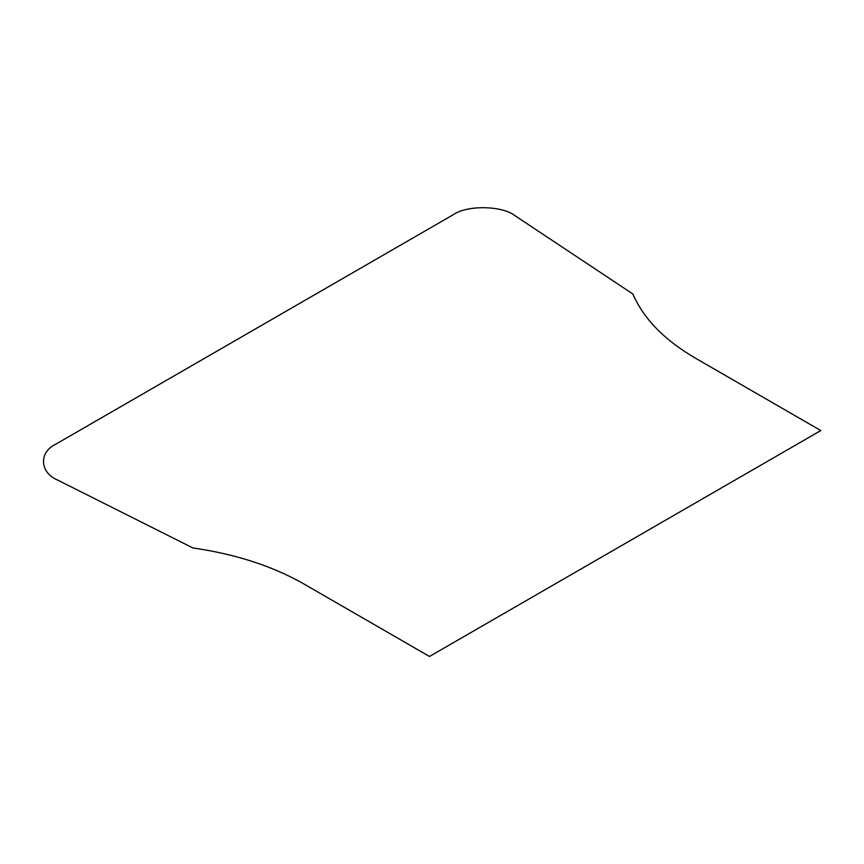 <?xml version="1.0" encoding="UTF-8"?>
<svg xmlns="http://www.w3.org/2000/svg" width="864" height="864" viewBox="0 0 864 864"><rect width="100%" height="100%" fill="white"/><g stroke="black" fill="none" stroke-linecap="round" stroke-linejoin="round"><path stroke-width="1.3" d="M820.8 430.553L429.494 656.467L304.052 584.053C272.668 566.136 235.624 554.105 192.92 547.96L57.78 480.136C39.776 472.802 38.545 452.336 55.609 444.29L453.298 214.693C467.23 204.833 502.664 205.556 515.376 215.946L632.848 293.965C643.496 318.622 664.33 340.006 695.358 358.128L820.8 430.553"/></g></svg>
